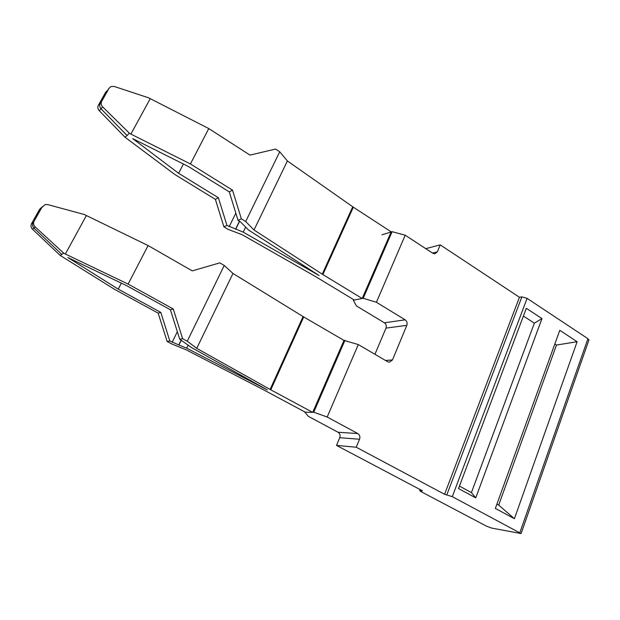 <?xml version="1.0" encoding="UTF-8"?>
<svg xmlns="http://www.w3.org/2000/svg" width="620" height="620" viewBox="0 0 620 620"><rect width="100%" height="100%" fill="white"/><g stroke="black" fill="none" stroke-linecap="round" stroke-linejoin="round"><path stroke-width="0.93" d="M322.881 274.567L353.33 207.196L287.393 160.968L254.014 229.981L322.253 274.172L352.726 206.786M353.33 207.188L391.166 231.833L362.196 298.491L354.299 300.034L315.185 276.365L242.343 234.81L228.067 229.33L223.89 226.812L215.404 199.376L174.879 174.53L124.984 137.191L127.1 135.555L101.2 108.981C99.626 107.221 99.293 105.384 100.2 103.486L107.632 90.303L105.725 92.155L98.332 105.26C97.433 107.151 97.751 108.988 99.293 110.755L124.984 137.191M362.196 298.491L322.253 274.172M319.13 275.544L243.218 232.136L245.66 227.129M318.688 275.272L248.45 229.942L240.297 221.72L238.065 220.356L241.358 218.852L232.516 190.146L229.284 191.882L238.065 220.356M150.18 98.781L130.89 134.091L129.317 133.145L102.688 106.911C101.091 105.16 100.75 103.323 101.657 101.409L109.135 88.156L111.081 86.482L114.196 86.451L148.637 97.828L208.777 128.565L249.976 155.101L275.567 149.064L279.728 151.784L287.393 160.968M279.728 151.784L245.69 221.503L254.014 229.981M183.419 164.021L178.591 173.29L218.395 197.757L226.951 225.417L243.218 232.136M245.69 221.503L241.358 218.852M208.777 128.565L190.425 163.951L232.516 190.146M226.951 225.417L223.89 226.812M229.284 191.882L188.503 166.571L132.649 138.593L178.591 173.29M130.89 134.091L190.425 163.951M235.84 213.133L229.129 226.734M218.395 197.757L215.404 199.376M105.725 92.155L107.214 90.706M129.317 133.145L127.116 135.54M108.043 89.722L109.135 88.156M173.275 308.985L170.423 309.767L126.697 285.712L67.851 257.54L118.218 289.129L160.82 312.418L158.178 313.147L114.84 289.501L60.194 255.44L63.682 253.115L35.193 226.928C33.488 225.169 33.131 223.246 34.123 221.169L41.176 208.134L45.12 204.569L47.755 204.6L84.739 214.621L86.389 215.543L65.364 254.029L128.115 284.092L173.275 308.985L182.621 338.69L179.692 339.217L191.371 347.464L267.313 389.895M61.969 254.541L34.108 228.253C32.426 226.486 32.077 224.572 33.069 222.503L31.566 223.572L39.626 209.289L41.718 207.429M63.682 253.115L65.364 254.029M42.284 206.7L34.123 221.169M35.193 226.928L32.573 229.299C30.915 227.532 30.582 225.626 31.566 223.572M32.573 229.299L60.194 255.44M41.935 207.15L39.626 209.289M86.389 215.543L148.102 245.551L128.115 284.092M148.102 245.551L192.262 270.886L219.79 262.865L224.231 265.461L187.263 341.202L196.749 348.355L270.785 389.817L312.713 412.385L305.288 412.184L263.198 389.616L186.302 349.882L171.585 343.875L167.121 341.488L158.178 313.147M187.263 341.202L182.621 338.69M118.218 289.129L121.334 283.146M170.423 309.767L179.692 339.217M224.231 265.461L232.973 273.466L196.749 348.355M160.82 312.418L169.833 341L178.924 345.007L181.334 340.101M177.343 331.747L172.166 342.248M169.833 341L167.121 341.488M232.973 273.466L303.079 316.564L270.119 389.445M178.924 345.007L186.69 348.169L266.833 389.647M270.793 389.817L303.722 316.952L303.079 316.564M188.193 345.084L186.69 348.169M303.722 316.952L343.992 340.396L358.283 344.557L327.197 417.02L357.81 433.55C359.747 434.884 360.321 436.775 359.546 439.239L356.229 447.229L444.587 494.287L452.298 496.659L521.095 533.564L491.474 528.038L486.421 526.124L421.174 491.707L419.686 490.691L422.437 490.8L336.505 445.4L356.229 447.229M312.713 412.385L343.992 340.396M381.935 234.81L392.127 231.686L405.201 235.205L432.876 253.309L434.837 253.828L437.325 251.867L440.223 244.877L425.739 248.643M440.223 244.877L519.444 297.251L521.87 296.879L446.888 494.651M452.298 496.659L527.085 298.352L521.87 296.879M527.085 298.352L587.931 338.706L519.839 532.696M588.814 340.349L587.931 338.706M541.965 318.587L526.318 308.303L458.521 488.56L475.757 497.86L541.965 318.587L534.339 323.175L523.404 316.045M577.127 341.713L559.783 330.305L495.349 508.431L514.406 518.707L577.127 341.713L556.473 345.053L554.83 343.984M514.406 518.707L498.697 505.091L556.473 345.053M498.705 505.091L496.907 504.122M392.127 231.686L363.204 298.298L353.322 300.227L353.594 299.615M475.757 497.86L471.425 492.59L534.339 323.175M471.425 492.59L459.443 486.111M353.322 300.227L356.43 305.931L384.392 322.795L405.17 319.835L376.425 302.273L405.201 235.205M374.937 354.291L385.989 328.104C386.694 325.895 386.159 324.121 384.392 322.795M385.485 360.453L392.46 359.949L406.821 325.353C407.534 323.059 406.983 321.214 405.17 319.835M363.204 298.298L376.425 302.273M357.81 433.55L338.071 432.256C339.946 433.535 340.504 435.356 339.745 437.72L336.505 445.4M444.587 494.287L519.444 297.251M392.46 359.949L389.337 362.212L387.709 361.755L358.283 344.557M304.536 411.781L308.357 416.353L338.071 432.256M304.459 411.967L304.908 411.982M312.325 412.176L313.743 412.215L327.197 417.02M344.976 340.279L313.743 412.215M235.693 229.253L239.599 221.286M235.554 229.199L239.467 221.208M102.688 106.911L99.293 110.755M101.657 101.409L98.332 105.26M181.195 340.031L178.785 344.945M420.561 489.815L420.314 490.466M385.989 328.104L406.821 325.353M432.504 253.069L437.325 251.867M339.745 437.72L359.546 439.239M420.12 489.583L419.786 490.443M588.985 339.853L521.095 533.564"/></g></svg>
